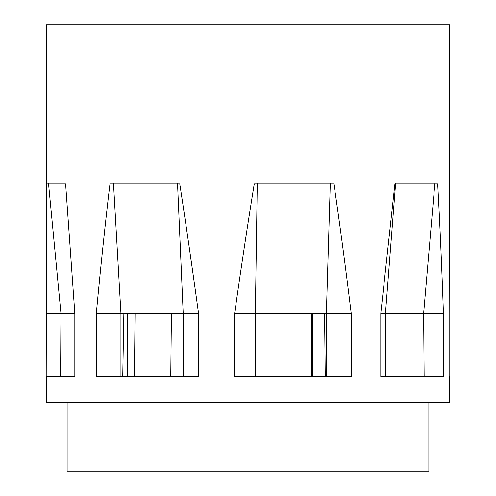 <?xml version="1.0" encoding="UTF-8"?>
<svg xmlns="http://www.w3.org/2000/svg" width="496" height="496" viewBox="0 0 496 496"><rect width="100%" height="100%" fill="white"/><g stroke="black" fill="none" stroke-linecap="round" stroke-linejoin="round"><path stroke-width="0.74" d="M46.401 223.237L46.401 24.8L449.599 24.8L449.159 313.379L449.159 376.737L449.599 376.737L449.599 402.659L46.401 402.659L46.401 376.737L74.834 376.737L74.834 313.379L65.608 183.78L46.5 183.78L46.841 376.737M198.549 313.379L198.549 376.737L96.311 376.737L96.311 313.379C100.632 267.214 105.177 224.018 109.957 183.78L179.763 183.78C185.932 224.018 192.194 267.214 198.549 313.379L183.204 313.379L183.204 376.737M351.23 313.379L351.23 376.737L234.639 376.737L234.639 313.379C241.18 267.214 247.727 224.018 254.274 183.78L333.889 183.78C339.816 224.018 345.594 267.214 351.23 313.379L326.374 313.379L326.374 376.737M437.701 183.78L394.921 183.78L380.792 313.379L380.792 376.737L443.443 376.737L443.443 313.379C441.831 267.214 439.915 224.018 437.701 183.78M48.521 183.601L60.946 313.379L74.834 313.379L60.946 313.379L60.58 376.737M60.946 313.379L46.841 313.379M120.931 376.737L120.931 313.379L96.311 313.379M312.796 376.737L312.796 313.385M385.466 376.737L385.466 313.379L380.792 313.379M443.443 313.379L423.627 313.379L424.142 376.737M255.347 376.737L255.347 313.379L234.639 313.379M395.61 183.601L385.466 313.379L423.627 313.379L434.849 183.601M257.275 183.601L255.347 313.379L326.368 313.379L330.299 183.601M113.503 183.601L120.931 313.379L183.204 313.379L177.537 183.601M134.428 376.737L135.048 313.379M127.224 376.737L127.701 313.379M324.564 313.379L325.258 376.737M123.864 313.379L122.735 376.737M171.436 313.379L170.742 376.737M311.296 313.379L311.872 376.737M428.866 402.659L428.866 471.2L67.134 471.2L67.134 402.659"/></g></svg>
